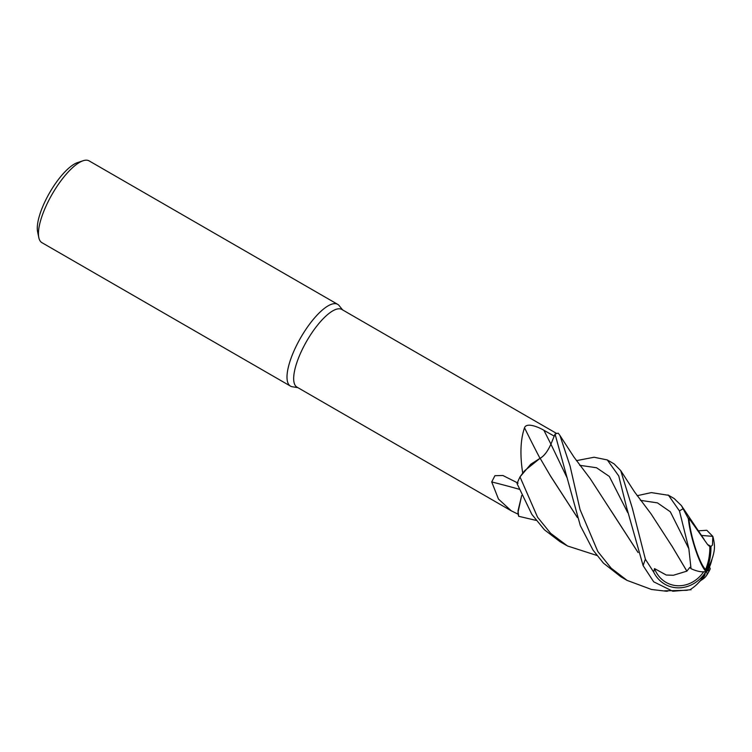 <?xml version="1.0" encoding="UTF-8"?>
<svg xmlns="http://www.w3.org/2000/svg" width="752" height="752" viewBox="0 0 752 752"><rect width="100%" height="100%" fill="white"/><g stroke="black" fill="none" stroke-linecap="round" stroke-linejoin="round"><path stroke-width="1.13" d="M556.715 433.509L341.831 309.457A44.847 14.598 120 0 0 341.558 309.316A44.847 14.598 120 0 0 306.534 341.417A44.847 14.598 120 0 0 296.993 387.148L511.257 510.805L498.473 499.084L491.723 481.938L494.91 475.706L502.891 475.499L518.109 483.16M536.091 520.384L518.692 516.295L518.166 514.236A44.847 14.598 120 0 0 518.166 514.236L511.257 510.815M342.621 309.918L339.18 305.632A47.207 15.369 120 0 0 337.695 304.353A47.207 15.369 120 0 0 337.413 304.193A47.207 15.369 120 0 0 300.537 337.986A47.207 15.369 120 0 0 290.498 386.124A47.207 15.369 120 0 0 290.78 386.284A47.207 15.369 120 0 0 292.359 386.772L297.792 387.609M337.695 304.353L89.131 160.89A47.207 15.369 120 0 0 88.849 160.74A47.207 15.369 120 0 0 83.105 160.749A47.207 15.369 120 0 0 52.217 194.101A47.207 15.369 120 0 0 38.794 237.529A47.207 15.369 120 0 0 41.933 242.67L290.498 386.124M539.974 458.297A799.254 447.938 64.1 0 1 524.511 427.785C526.419 422.295 537.859 426.704 543.903 430.285L554.215 436.122L550.915 444.159C547.653 451.407 544.006 456.135 539.983 458.344M577.376 517.536L550.699 476.364L540.133 458.278L530.733 464.266L520.046 476.843L530.733 464.275L540.115 458.25L524.764 470.62A37.562 12.229 120 0 0 522.715 473.177C519.867 454.819 520.459 439.685 524.511 427.785M522.715 473.177A44.847 14.598 120 0 0 522.706 473.215L524.764 470.62M554.205 436.132L550.925 444.169L555.042 434.092L580.309 525.601L593.046 550.126L603.442 563.126L621.03 576.887M519.077 489.214A799.254 585.028 31.6 0 0 491.723 481.938M518.006 512.394A37.562 12.229 120 0 0 518.156 514.236L518.006 512.394L521.653 495.54M596.825 555.437L567.459 545.961L550.614 533.3L537.567 517.226L519.999 476.909L522.706 473.215M521.672 495.577L518.025 510.805L521.672 495.577M83.105 160.749L77.484 162.62A42.488 13.837 120 0 0 49.688 192.634A42.488 13.837 120 0 0 37.6 231.719L38.794 237.529M667.804 591.081A33.379 9.278 -12.8 0 1 666.535 591.26L651.514 589.474L627.093 580.394L611.197 568.202L597.84 551.554L580.027 509.518L570.063 466.014L559.967 435.511L558.294 433.199A47.207 15.369 120 0 0 555.042 434.092M540.105 458.335C544.1 456.06 547.71 451.341 550.925 444.169L566.961 477.539M614.093 463.881L607.278 459.933L618.755 475.969L626.576 507.327L643.12 565.654L653.704 581.822L672.814 591.251L689.791 589.831A44.161 42.206 -158.8 0 0 706.025 571.435A33.379 29.948 -66.6 0 1 653.667 572.093L645.395 559.262L632.347 508.22L620.691 470.573L614.093 463.881M576.38 460.656L594.089 457.244L607.278 459.933M697.922 530.865L706.786 530.273L712.821 536.373L712.473 545.031L710.95 546.507A44.161 32.045 95 0 1 706.025 571.435A33.379 6.091 -105.8 0 1 688.353 518.617L681.425 505.626L674.13 498.51M637.113 495.709L651.288 492.607L668.519 495.286L679.46 510.946L688.841 548.716L691.032 568.691A44.161 17.221 45.1 0 0 706.025 571.435L705.602 569.527A42.441 30.794 -85 0 0 706.053 568.38A42.441 30.794 -85 0 0 709.794 545.708L707.717 544.617M707.726 544.739L688.926 518.231A31.189 5.687 74.2 0 0 695.299 547.776A31.189 5.687 74.2 0 0 705.536 569.471A31.189 5.687 74.2 0 0 705.602 569.527M691.032 568.691L689.922 567.309L686.877 571.116L671.668 545.585M686.914 571.135L673.313 575.28L666.234 575.017L654.513 568.587A31.189 27.984 113.4 0 0 677.054 585.714A31.189 27.984 113.4 0 0 703.618 571.802M687.3 590.292L664.533 590.828L666.535 591.26M699.163 582.057A45.571 45.571 0 0 0 704.126 576.408A31.189 8.676 167.2 0 0 705.038 573.522M706.523 570.618A42.441 6.777 4.2 0 0 708.544 569.142A45.571 45.571 0 0 0 712.106 558.774M638.081 552.485L610.925 510.523M577.348 517.442L550.173 475.452M710.076 569.236A44.161 7.059 -175.8 0 1 706.025 571.435A33.379 9.278 -12.8 0 1 706.213 575.957A47.207 47.207 0 0 0 710.076 569.236A44.161 7.059 -175.8 0 0 709.709 567.647L709.258 567.591M688.926 518.231L688.353 518.617M518.683 516.267L518.025 510.805M706.025 571.435A33.379 14.579 -56.8 0 0 714.4 545.031A47.207 47.207 0 0 0 712.896 536.618M710.95 546.507L709.794 545.708M706.213 575.957A33.379 9.278 -12.8 0 1 700.535 580.666M638.11 552.579L590.301 478.78L574.02 457.169L559.958 435.511M654.513 568.587L653.667 572.093M686.82 571.088L672.156 546.45L651.035 513.842L634.453 491.78L620.691 470.573M519.999 476.909A47.207 15.369 120 0 0 517.038 483.602L531.843 514.368L544.486 529.85L560.08 541.713L566.359 545.332M550.934 444.122A795.541 445.851 64.1 0 1 543.903 430.285M645.395 559.262A47.207 15.369 120 0 0 643.12 565.654M706.053 568.38A45.571 42.864 102.4 0 1 705.536 569.471M627.704 512.591L609.317 476.439L596.533 467.753L579.679 465.3M688.841 548.716L670.305 511.774L657.436 502.872L640.413 500.343M712.821 536.373L701.146 535.396M683.22 508.775A47.207 15.369 120 0 0 679.46 510.946M668.002 494.976L674.29 498.614M690.223 589.568L690.994 589.869M704.145 539.4L681.425 505.626M708.102 545.04L709.211 546.112M620.804 576.756L627.093 580.394"/></g></svg>
